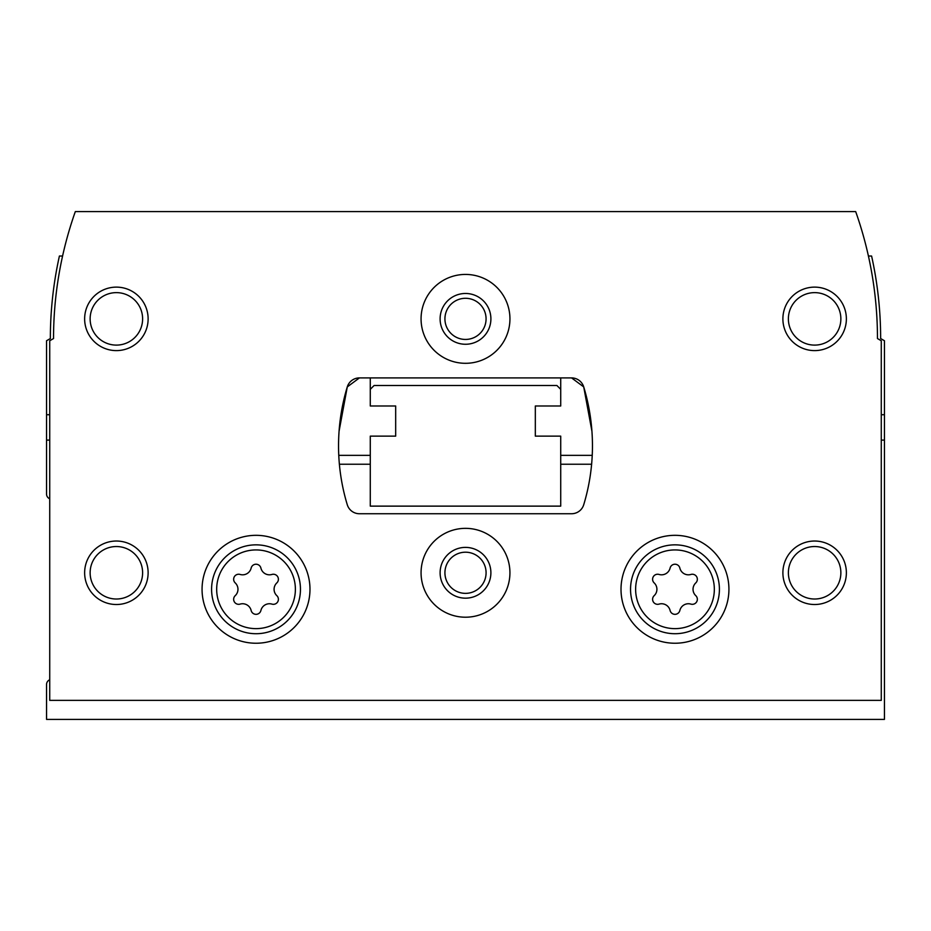 <?xml version="1.0" encoding="UTF-8"?>
<svg xmlns="http://www.w3.org/2000/svg" width="931" height="931" viewBox="0 0 931 931"><rect width="100%" height="100%" fill="white"/><g stroke="black" fill="none" stroke-linecap="round" stroke-linejoin="round"><path stroke-width="1.4" d="M49.727 440.107L46.55 440.107L46.55 494.07A5.074 5.074 0 0 0 49.727 498.772M49.727 679.793A5.074 5.074 0 0 0 46.55 684.494L46.55 719.407L884.45 719.407L884.45 440.107L881.273 440.107M591.616 464.232L560.718 464.232M370.282 464.232L339.384 464.232M46.55 440.107L46.55 340.746L50.355 338.547A380.86 380.86 0 0 1 59.409 256.025L62.575 256.025A380.86 380.86 0 0 1 64.67 247.134M884.45 440.107L884.45 340.746L880.645 338.547A380.86 380.86 0 0 0 871.591 256.025L868.425 256.025M370.282 389.333L370.282 405.986L395.675 405.986L395.675 436.139L370.282 436.139L370.282 506.127L560.718 506.127L560.718 436.139L535.325 436.139L535.325 405.986L560.718 405.986L560.718 389.333L556.913 385.515L374.087 385.515L370.282 389.333L370.282 377.905M235.217 595.665A5.016 5.016 0 0 0 240.093 604.114A8.775 8.775 0 0 1 251.149 610.492A5.016 5.016 0 0 0 260.901 610.492A8.775 8.775 0 0 1 271.957 604.114A5.016 5.016 0 0 0 276.833 595.665A8.775 8.775 0 0 1 276.833 582.899A5.016 5.016 0 0 0 271.957 574.45A8.775 8.775 0 0 1 260.901 568.061A5.016 5.016 0 0 0 251.149 568.061A8.775 8.775 0 0 1 240.093 574.45A5.016 5.016 0 0 0 235.217 582.899A8.775 8.775 0 0 1 235.217 595.665M654.167 595.665A5.016 5.016 0 0 0 659.043 604.114A8.775 8.775 0 0 1 670.099 610.492A5.016 5.016 0 0 0 679.851 610.492A8.775 8.775 0 0 1 690.907 604.114A5.016 5.016 0 0 0 695.783 595.665A8.775 8.775 0 0 1 695.783 582.899A5.016 5.016 0 0 0 690.907 574.45A8.775 8.775 0 0 1 679.851 568.061A5.016 5.016 0 0 0 670.099 568.061A8.775 8.775 0 0 1 659.043 574.45A5.016 5.016 0 0 0 654.167 582.899A8.775 8.775 0 0 1 654.167 595.665M338.768 455.34L370.282 455.34M560.718 455.34L592.232 455.34M395.675 405.986L395.675 436.139M560.718 389.333L560.718 377.905M535.325 436.139L535.325 405.986M881.273 700.368L881.273 340.746L877.468 338.547A380.86 380.86 0 0 0 855.682 211.593L75.318 211.593A380.86 380.86 0 0 0 53.533 338.547L49.727 340.746L49.727 700.368L881.273 700.368M359.424 377.905A12.697 12.697 0 0 0 347.275 386.912A203.133 203.133 0 0 0 347.275 504.73A12.697 12.697 0 0 0 359.424 513.737L571.576 513.737A12.697 12.697 0 0 0 583.725 504.73A203.133 203.133 0 0 0 583.725 386.912A12.697 12.697 0 0 0 571.576 377.905L359.424 377.905L347.275 386.912L339.07 431.228M591.93 431.228L583.725 386.912L571.576 377.905M309.976 589.276A53.951 53.951 0 0 0 229.049 542.552A53.951 53.951 0 0 0 229.049 636.013A53.951 53.951 0 0 0 309.976 589.276M728.926 589.276A53.951 53.951 0 0 0 647.999 542.552A53.951 53.951 0 0 0 647.999 636.013A53.951 53.951 0 0 0 728.926 589.276M421.068 572.774A44.432 44.432 0 0 1 487.716 534.301A44.432 44.432 0 0 1 487.716 611.26A44.432 44.432 0 0 1 421.068 572.774M421.068 318.868A44.432 44.432 0 0 1 487.716 280.382A44.432 44.432 0 0 1 487.716 357.353A44.432 44.432 0 0 1 421.068 318.868M782.89 572.774A31.735 31.735 0 0 1 830.499 545.287A31.735 31.735 0 0 1 830.499 600.262A31.735 31.735 0 0 1 782.89 572.774M84.64 572.774A31.735 31.735 0 0 1 132.249 545.287A31.735 31.735 0 0 1 132.249 600.262A31.735 31.735 0 0 1 84.64 572.774M84.64 318.868A31.735 31.735 0 0 1 132.249 291.38A31.735 31.735 0 0 1 132.249 346.355A31.735 31.735 0 0 1 84.64 318.868M782.89 318.868A31.735 31.735 0 0 1 830.499 291.38A31.735 31.735 0 0 1 830.499 346.355A31.735 31.735 0 0 1 782.89 318.868M788.382 318.868A26.243 26.243 0 0 1 827.74 296.139A26.243 26.243 0 0 1 827.74 341.596A26.243 26.243 0 0 1 788.382 318.868M90.132 318.868A26.243 26.243 0 0 1 129.49 296.139A26.243 26.243 0 0 1 129.49 341.596A26.243 26.243 0 0 1 90.132 318.868M90.132 572.774A26.243 26.243 0 0 1 129.49 550.046A26.243 26.243 0 0 1 129.49 595.503A26.243 26.243 0 0 1 90.132 572.774M788.382 572.774A26.243 26.243 0 0 1 827.74 550.046A26.243 26.243 0 0 1 827.74 595.503A26.243 26.243 0 0 1 788.382 572.774M440.107 318.868A25.393 25.393 0 0 1 478.197 296.873A25.393 25.393 0 0 1 478.197 340.862A25.393 25.393 0 0 1 440.107 318.868M444.925 318.868A20.575 20.575 0 0 1 475.788 301.05A20.575 20.575 0 0 1 475.788 336.685A20.575 20.575 0 0 1 444.925 318.868M440.107 572.774A25.393 25.393 0 0 1 478.197 550.791A25.393 25.393 0 0 1 478.197 594.769A25.393 25.393 0 0 1 440.107 572.774M444.925 572.774A20.575 20.575 0 0 1 475.788 554.957A20.575 20.575 0 0 1 475.788 590.603A20.575 20.575 0 0 1 444.925 572.774M719.407 589.276A44.432 44.432 0 0 0 652.759 550.803A44.432 44.432 0 0 0 652.759 627.762A44.432 44.432 0 0 0 719.407 589.276M300.457 589.276A44.432 44.432 0 0 0 233.809 550.803A44.432 44.432 0 0 0 233.809 627.762A44.432 44.432 0 0 0 300.457 589.276M881.273 414.714L884.45 414.714M49.727 414.714L46.55 414.714M295.383 589.276A39.358 39.358 0 0 0 236.346 555.202A39.358 39.358 0 0 0 236.346 623.363A39.358 39.358 0 0 0 295.383 589.276M714.333 589.276A39.358 39.358 0 0 0 655.296 555.202A39.358 39.358 0 0 0 655.296 623.363A39.358 39.358 0 0 0 714.333 589.276"/></g></svg>
